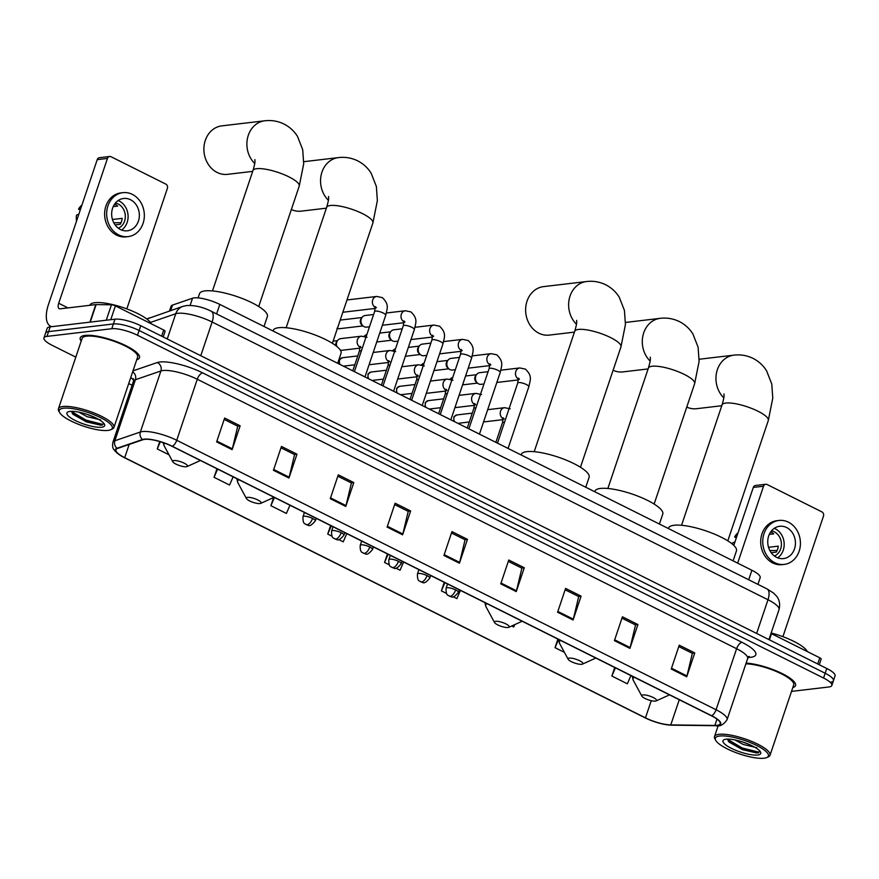<?xml version="1.0" encoding="UTF-8"?>
<svg xmlns="http://www.w3.org/2000/svg" width="879" height="879" viewBox="0 0 879 879"><rect width="100%" height="100%" fill="white"/><g stroke="black" fill="none" stroke-linecap="round" stroke-linejoin="round"><path stroke-width="1.32" d="M169.471 310.979L171.064 306.266A19.525 5.021 18.6 0 1 172.526 305.079L192.534 298.212A19.525 5.021 18.6 0 1 194.072 297.882A19.525 5.021 18.6 0 1 219.816 304.409L751.897 570.251A19.525 5.021 18.6 0 1 760.159 577.69L757.918 584.37M830.435 682.214A19.525 5.021 -161.4 0 0 833.446 680.698L835.05 675.929A19.525 5.021 -161.4 0 0 826.787 668.49L140.739 325.724A19.525 5.021 -161.4 0 0 114.995 319.187L50.169 326.856A19.525 5.021 -161.4 0 0 47.158 328.372L45.554 333.141A19.525 5.021 -161.4 0 1 48.565 331.625A19.525 5.021 -161.4 0 0 45.554 333.141L43.95 337.91A19.525 5.021 -161.4 0 0 52.213 345.348L75.803 357.138M791.518 691.388L828.831 686.982A19.525 5.021 -161.4 0 0 831.842 685.466A19.525 5.021 -161.4 0 0 823.568 678.028L137.52 335.262A19.525 5.021 -161.4 0 0 111.787 328.724L113.391 323.955L48.565 331.625L113.391 323.955A19.525 5.021 -161.4 0 1 139.135 330.493A19.525 5.021 -161.4 0 0 113.391 323.955L114.995 319.187M823.568 678.028L825.172 673.259L139.135 330.493L825.172 673.259A19.525 5.021 -161.4 0 1 833.446 680.698A19.525 5.021 -161.4 0 0 825.172 673.259L826.787 668.49M85.054 335.404A31.237 8.032 -161.4 0 0 80.242 337.822A31.237 8.032 -161.4 0 0 81.209 341.096A31.237 8.032 -161.4 0 1 80.242 337.822A31.237 8.032 -161.4 0 1 85.054 335.404A31.237 8.032 -161.4 0 1 119.621 342.865A31.237 8.032 -161.4 0 1 139.464 357.753A31.237 8.032 -161.4 0 0 119.621 342.865A31.237 8.032 -161.4 0 0 85.054 335.404M144.628 439.357A20.821 5.351 18.6 0 1 172.075 446.334L711.408 715.792A20.821 5.351 18.6 0 1 720.231 723.725A20.821 5.351 18.6 0 1 714.88 725.439L670.776 724.911A20.821 5.351 18.6 0 1 645.472 717.846L124.719 457.662A20.821 5.351 18.6 0 1 115.907 449.729A20.821 5.351 18.6 0 1 117.467 448.466L142.98 439.709A20.821 5.351 18.6 0 1 144.628 439.357M144.211 439.159A21.349 5.494 -161.4 0 0 142.53 439.511L117.017 448.268A21.349 5.494 -161.4 0 0 124.455 457.695L645.197 717.879A21.349 5.494 -161.4 0 0 646.515 718.517A21.349 5.494 -161.4 0 0 663.085 724.087A21.349 5.494 -161.4 0 0 671.138 725.12L715.231 725.647A21.349 5.494 -161.4 0 0 711.682 715.759L172.35 446.301A21.349 5.494 -161.4 0 0 144.211 439.159M678.797 646.559L692.355 653.328L686.971 675.951A5.208 2.406 116.5 0 1 686.73 676.775L694.751 652.932L679.258 645.186L671.226 669.029L686.73 676.775M692.169 653.24L694.751 652.932M621.969 618.168L635.539 624.936L630.144 647.559A5.208 2.406 116.5 0 1 629.902 648.383L637.923 624.54L622.431 616.794L614.41 640.637L629.902 648.383M635.341 624.848L637.923 624.54M565.142 589.776L578.712 596.544L573.317 619.168A5.208 2.406 116.5 0 1 573.075 619.992L581.096 596.149L565.604 588.403L557.583 612.245L573.075 619.992M578.525 596.456L581.096 596.149M508.315 561.384L521.884 568.153L516.489 590.776A5.208 2.406 116.5 0 1 516.248 591.6L524.28 567.757L508.776 560.011L500.755 583.854L516.248 591.6M521.697 568.065L524.28 567.757M224.189 419.426L237.748 426.194L232.353 448.817A5.208 2.406 116.5 0 1 232.122 449.641L240.143 425.799L224.65 418.052L216.619 441.895L232.122 449.641M237.561 426.106L240.143 425.799M281.016 447.818L294.575 454.586L289.18 477.209A5.208 2.406 116.5 0 1 288.949 478.033L296.97 454.19L281.467 446.444L273.446 470.287L288.949 478.033M294.388 454.498L296.97 454.19M337.844 476.209L351.402 482.978L346.007 505.601A5.208 2.406 116.5 0 1 345.777 506.425L353.797 482.582L338.294 474.836L330.273 498.679L345.777 506.425M351.215 482.89L353.797 482.582M394.66 504.601L408.23 511.369L402.835 533.992A5.208 2.406 116.5 0 1 402.593 534.817L410.625 510.974L395.121 503.227L387.101 527.07L402.593 534.817M408.043 511.281L410.625 510.974M451.487 532.993L465.057 539.761L459.662 562.384A5.208 2.406 116.5 0 1 459.42 563.208L467.452 539.365L451.949 531.619L443.928 555.462L459.42 563.208M464.87 539.673L467.452 539.365M136.717 359.775A31.237 8.032 -161.4 0 0 139.464 357.753A31.237 8.032 -161.4 0 1 136.717 359.775M792.803 687.576A31.237 8.032 -161.4 0 0 795.55 685.554A31.237 8.032 -161.4 0 0 779.223 672.182A31.237 8.032 -161.4 0 0 746.117 663.107A31.237 8.032 -161.4 0 1 779.223 672.182A31.237 8.032 -161.4 0 1 795.55 685.554A31.237 8.032 -161.4 0 1 792.803 687.576M111.787 328.724L46.961 336.393A19.525 5.021 -161.4 0 0 43.95 337.91M128.719 383.563L132.114 385.266M511.677 626.002L513.699 627.013L514.742 624.617M557.912 639.099L555.034 647.658L564.417 652.35M614.74 667.491L611.861 676.05L627.353 683.796L630.913 675.577M330.603 525.532L327.724 534.091L332.064 536.256M338.679 539.563L343.228 541.838L346.776 533.619M273.655 497.503L270.897 505.7L286.4 513.446L289.949 505.227M216.959 468.749L214.069 477.308L229.573 485.054L233.122 476.836M159.725 441.555L157.242 448.916L169.01 454.795M444.258 582.316L441.379 590.875L446.543 593.457M453.157 596.764L456.882 598.621L460.431 590.402M387.43 553.924L384.552 562.483L389.298 564.856M395.913 568.164L400.055 570.229L403.604 562.011M384.552 562.483L388.111 554.264M327.724 534.091L331.284 525.873M270.897 505.7L274.457 497.481M214.069 477.308L217.629 469.089M157.242 448.916L160.352 441.741M441.379 590.875L444.928 582.656M555.034 647.658L558.539 639.549M611.861 676.05L615.41 667.831M161.637 336.174L163.703 330.021L115.402 305.881L110.754 319.692M51.938 326.647A26.029 12.009 116.5 0 1 50.488 326.153A26.029 12.009 116.5 0 1 48.466 304.486L97.217 159.637A3.252 2.769 -96.7 0 1 99.415 157.693L109.655 156.484A3.252 2.769 83.3 0 0 107.458 158.429L58.706 303.266A6.505 3 -63.5 0 0 59.212 308.694A6.505 3 -63.5 0 0 60.113 308.826L95.789 304.606A3.252 0.835 18.6 0 1 96.13 304.595L111.446 304.782A3.252 0.835 18.6 0 1 115.402 305.881M126.818 308.892L167.384 188.359A3.252 2.769 83.3 0 0 165.801 184.096L111.04 156.737A3.252 2.769 83.3 0 0 109.655 156.484M163.703 330.021A3.252 0.835 18.6 0 1 165.087 331.251L163.175 336.932M130.521 199.742A16.272 13.822 83.3 0 0 123.587 198.478A16.272 13.822 83.3 0 0 111.743 212.147A16.272 13.822 83.3 0 0 120.489 229.54A16.272 13.822 83.3 0 0 127.411 230.792A16.272 13.822 83.3 0 0 139.267 217.135A16.272 13.822 83.3 0 0 130.521 199.742M121.61 230.034A16.272 13.822 83.3 0 0 128.037 215.047A16.272 13.822 83.3 0 0 119.258 201.071A16.272 13.822 83.3 0 0 118.127 200.566M118.346 228.21A13.02 11.053 83.3 0 0 125.323 216.41A13.02 11.053 83.3 0 0 118.258 204.049A13.02 11.053 83.3 0 0 115.38 203.104M114.6 204.137A13.02 11.053 -96.7 0 1 115.182 204.411A13.02 11.053 -96.7 0 1 117.643 206.082L113.204 206.609M122.906 192.666L120.852 192.908A22.129 18.789 83.3 0 0 104.744 211.487A22.129 18.789 83.3 0 0 116.632 235.143A22.129 18.789 83.3 0 0 126.049 236.858L128.103 236.616A22.129 18.789 83.3 0 0 144.222 218.036A22.129 18.789 83.3 0 0 132.322 194.369A22.129 18.789 83.3 0 0 122.906 192.666A22.129 18.789 83.3 0 0 106.788 211.246A22.129 18.789 83.3 0 0 118.676 234.902A22.129 18.789 83.3 0 0 128.103 236.616M113.776 222.761L121.027 222.717M76.517 221.134A16.921 14.372 83.3 0 1 76.517 215.146L78.912 214.036M81.978 204.928A16.921 14.372 83.3 0 0 78.517 209.191L80.253 210.048M80.912 208.07L78.517 209.191M115.116 224.914L120.17 224.31A13.02 11.053 -96.7 0 0 122.181 218.355L112.446 219.497M107.996 430.413A27.985 7.197 -161.4 0 0 110.732 429.743A27.985 7.197 -161.4 0 0 97.833 416.327A27.985 7.197 -161.4 0 0 63.563 408.219A27.985 7.197 -161.4 0 0 59.607 412.526A27.985 7.197 -161.4 0 0 80.483 425.073A27.985 7.197 -161.4 0 0 107.996 430.413M110.732 429.743L112.303 429.029A29.282 7.526 -161.4 0 0 113.94 427.469A29.282 7.526 -161.4 0 0 95.339 413.504A29.282 7.526 -161.4 0 0 62.936 406.516A29.282 7.526 -161.4 0 0 58.421 408.79A29.282 7.526 -161.4 0 0 58.783 411.02L59.607 412.526M113.94 427.469L137.607 357.127A29.282 7.526 -161.4 0 0 119.017 343.173A29.282 7.526 -161.4 0 0 86.603 336.174A29.282 7.526 -161.4 0 0 82.099 338.448L58.421 408.79M151.287 323.813A32.545 8.372 -161.4 0 0 127.312 309.078A32.545 8.372 -161.4 0 0 94.855 302.695A32.545 8.372 -161.4 0 0 89.845 305.222L89.812 305.321M100.7 419.898L87.087 416.657L78.802 412.141M93.899 416.987L86.032 414.009M69.968 411.416A19.92 5.12 -161.4 0 0 68.013 411.91A19.92 5.12 -161.4 0 0 77.22 421.448A19.92 5.12 -161.4 0 0 101.59 427.216A19.92 5.12 -161.4 0 0 104.414 424.161A19.92 5.12 -161.4 0 0 89.57 415.229A19.92 5.12 -161.4 0 0 69.968 411.416M71.386 411.328L72.946 414.273L86.362 421.865L100.854 425.227L104.052 423.59M104.085 423.854L101.931 424.183L86.032 420.14L71.375 411.427M102.458 425.084L85.713 421.096L72.243 413.482M254.723 163.494A24.403 20.722 -96.7 0 1 247.614 137.706A24.403 20.722 -96.7 0 1 264.799 120.786L221.794 125.873A24.403 20.722 83.3 0 0 204.027 146.364A24.403 20.722 83.3 0 0 217.146 172.46A24.403 20.722 83.3 0 0 227.529 174.339L252.702 171.372M186.282 466.749A7.812 2.011 -161.4 0 0 187.051 466.562A7.812 2.011 -161.4 0 0 183.447 462.815A7.812 2.011 -161.4 0 0 173.888 460.552A7.812 2.011 -161.4 0 0 172.778 461.761A7.812 2.011 -161.4 0 0 178.613 465.255A7.812 2.011 -161.4 0 0 186.282 466.749M264.008 326.494L267.37 316.517A35.797 9.208 -161.4 0 0 244.648 299.453A35.797 9.208 -161.4 0 0 205.038 290.894A35.797 9.208 -161.4 0 0 199.522 293.674L198.105 297.893M291.356 209.532A24.403 20.722 83.3 0 0 301.2 211.147L326.373 208.169M259.953 503.557A7.812 2.011 -161.4 0 0 260.722 503.37A7.812 2.011 -161.4 0 0 257.118 499.624A7.812 2.011 -161.4 0 0 247.559 497.36A7.812 2.011 -161.4 0 0 246.45 498.558A7.812 2.011 -161.4 0 0 252.273 502.063A7.812 2.011 -161.4 0 0 259.953 503.557M337.679 363.302L341.041 353.314A35.797 9.208 -161.4 0 0 318.308 336.261A35.797 9.208 -161.4 0 0 278.698 327.702A35.797 9.208 -161.4 0 0 273.193 330.482L273.017 330.998M576.47 324.241A24.403 20.722 -96.7 0 1 569.35 298.464A24.403 20.722 -96.7 0 1 586.535 281.533L543.541 286.62A24.403 20.722 83.3 0 0 525.763 307.112A24.403 20.722 83.3 0 0 538.882 333.207A24.403 20.722 83.3 0 0 549.265 335.097L574.437 332.119M508.029 627.496A7.812 2.011 -161.4 0 0 508.787 627.309A7.812 2.011 -161.4 0 0 505.194 623.563A7.812 2.011 -161.4 0 0 495.624 621.299A7.812 2.011 -161.4 0 0 494.525 622.508A7.812 2.011 -161.4 0 0 500.349 626.013A7.812 2.011 -161.4 0 0 508.029 627.496M585.755 487.252L589.117 477.264A35.797 9.208 -161.4 0 0 566.384 460.2A35.797 9.208 -161.4 0 0 526.774 451.652A35.797 9.208 -161.4 0 0 521.258 454.432L521.093 454.937M613.102 370.279A24.403 20.722 83.3 0 0 622.936 371.894L648.109 368.927M581.689 664.304A7.812 2.011 -161.4 0 0 582.458 664.117A7.812 2.011 -161.4 0 0 578.854 660.371A7.812 2.011 -161.4 0 0 569.295 658.107A7.812 2.011 -161.4 0 0 568.186 659.316A7.812 2.011 -161.4 0 0 574.02 662.81A7.812 2.011 -161.4 0 0 581.689 664.304M659.415 524.049L662.777 514.072A35.797 9.208 -161.4 0 0 640.055 497.009A35.797 9.208 -161.4 0 0 600.445 488.449A35.797 9.208 -161.4 0 0 594.929 491.229L594.753 491.746M686.763 407.087A24.403 20.722 83.3 0 0 696.607 408.702L721.78 405.724M655.36 701.112A7.812 2.011 -161.4 0 0 656.13 700.926A7.812 2.011 -161.4 0 0 652.526 697.179A7.812 2.011 -161.4 0 0 642.967 694.915A7.812 2.011 -161.4 0 0 641.857 696.113A7.812 2.011 -161.4 0 0 647.68 699.618A7.812 2.011 -161.4 0 0 655.36 701.112M733.086 560.857L736.448 550.869A35.797 9.208 -161.4 0 0 713.715 533.806A35.797 9.208 -161.4 0 0 674.105 525.257A35.797 9.208 -161.4 0 0 668.6 528.037L668.425 528.554M363.357 376.135A5.856 1.505 -161.4 0 0 360.862 374.883M391.979 390.43A5.856 1.505 -161.4 0 0 389.485 389.188M369.488 326.79L366.609 327.131A5.856 4.977 -96.7 0 1 364.115 326.669A5.856 4.977 -96.7 0 1 363.126 326.021A5.856 4.977 -96.7 0 1 361.269 318.989A5.856 4.977 -96.7 0 1 362.104 317.385A5.856 4.977 -96.7 0 1 365.235 315.495L373.619 314.506M363.126 326.021L361.851 324.955A4.23 3.593 -96.7 0 1 360.511 319.879A4.23 3.593 -96.7 0 1 361.115 318.714L362.104 317.385M420.591 404.725A5.856 1.505 -161.4 0 0 418.107 403.483M398.11 341.085L395.231 341.426A5.856 4.977 -96.7 0 1 392.737 340.975A5.856 4.977 -96.7 0 1 391.737 340.316A5.856 4.977 -96.7 0 1 389.891 333.284A5.856 4.977 -96.7 0 1 390.715 331.68A5.856 4.977 -96.7 0 1 393.858 329.79L402.241 328.801M391.737 340.316L390.474 339.25A4.23 3.593 -96.7 0 1 389.133 334.174A4.23 3.593 -96.7 0 1 389.738 333.02L390.715 331.68M449.213 419.03A5.856 1.505 -161.4 0 0 446.73 417.789M426.722 355.38L423.854 355.72A5.856 4.977 -96.7 0 1 421.36 355.27A5.856 4.977 -96.7 0 1 420.36 354.611A5.856 4.977 -96.7 0 1 418.514 347.59A5.856 4.977 -96.7 0 1 419.338 345.985A5.856 4.977 -96.7 0 1 422.469 344.096L430.864 343.096M420.36 354.611L419.096 353.545A4.23 3.593 -96.7 0 1 417.756 348.469A4.23 3.593 -96.7 0 1 418.349 347.315L419.338 345.985M477.835 433.325A5.856 1.505 -161.4 0 0 475.341 432.083M455.344 369.685L452.465 370.026A5.856 4.977 -96.7 0 1 449.971 369.576A5.856 4.977 -96.7 0 1 448.982 368.916A5.856 4.977 -96.7 0 1 447.136 361.884A5.856 4.977 -96.7 0 1 447.96 360.28A5.856 4.977 -96.7 0 1 451.092 358.39L459.475 357.401M448.982 368.916L447.708 367.851A4.23 3.593 -96.7 0 1 446.378 362.774A4.23 3.593 -96.7 0 1 446.971 361.61L447.96 360.28M506.458 447.631A5.856 1.505 -161.4 0 0 503.964 446.378M483.966 383.98L481.088 384.321A5.856 4.977 -96.7 0 1 478.594 383.87A5.856 4.977 -96.7 0 1 477.605 383.211A5.856 4.977 -96.7 0 1 475.748 376.179A5.856 4.977 -96.7 0 1 476.583 374.575A5.856 4.977 -96.7 0 1 479.714 372.685L488.098 371.696M477.605 383.211L476.33 382.145A4.23 3.593 -96.7 0 1 475.001 377.069A4.23 3.593 -96.7 0 1 475.594 375.915L476.583 374.575M360.093 348.128L342.107 350.26A5.856 4.977 -96.7 0 1 340.305 350.084M336.8 346.414A5.856 4.977 -96.7 0 1 336.767 342.118A5.856 4.977 -96.7 0 1 337.602 340.514A5.856 4.977 -96.7 0 1 340.733 338.624L361.412 336.185L367.059 337.327M335.921 345.722A4.23 3.593 -96.7 0 1 336.02 343.008A4.23 3.593 -96.7 0 1 336.613 341.843L337.602 340.514M388.705 362.434L370.729 364.554A5.856 4.977 -96.7 0 1 369.169 364.455M417.327 376.728L399.352 378.86A5.856 4.977 -96.7 0 1 397.791 378.75M445.95 391.034L427.963 393.155A5.856 4.977 -96.7 0 1 426.414 393.056M474.572 405.329L456.586 407.449A5.856 4.977 -96.7 0 1 455.025 407.351M503.184 419.624L485.208 421.755A5.856 4.977 -96.7 0 1 483.648 421.645M817.723 663.964L819.788 657.811L771.487 633.682L769.422 639.835M733.8 545.387L753.303 487.427A3.252 2.769 -96.7 0 1 755.5 485.483L765.741 484.274A3.252 2.769 83.3 0 0 763.543 486.219L737.657 563.142M782.903 636.693L823.469 516.16A3.252 2.769 83.3 0 0 821.887 511.886L767.125 484.527A3.252 2.769 83.3 0 0 765.741 484.274M819.788 657.811A3.252 0.835 18.6 0 1 821.173 659.052L819.261 664.733M786.606 527.532A16.272 13.822 83.3 0 0 779.673 526.279A16.272 13.822 83.3 0 0 767.828 539.937A16.272 13.822 83.3 0 0 776.575 557.341A16.272 13.822 83.3 0 0 783.497 558.594A16.272 13.822 83.3 0 0 795.352 544.925A16.272 13.822 83.3 0 0 786.606 527.532M777.695 557.835A16.272 13.822 83.3 0 0 784.123 542.837A16.272 13.822 83.3 0 0 775.344 528.861A16.272 13.822 83.3 0 0 774.212 528.367M774.432 556.011A13.02 11.053 83.3 0 0 781.409 544.2A13.02 11.053 83.3 0 0 774.333 531.839A13.02 11.053 83.3 0 0 771.465 530.905M770.685 531.938A13.02 11.053 -96.7 0 1 771.268 532.202A13.02 11.053 -96.7 0 1 773.718 533.872L769.29 534.399M778.992 520.456L776.937 520.698A22.129 18.789 83.3 0 0 760.818 539.277A22.129 18.789 83.3 0 0 772.718 562.945A22.129 18.789 83.3 0 0 782.134 564.648L784.189 564.406A22.129 18.789 83.3 0 0 800.308 545.826A22.129 18.789 83.3 0 0 788.408 522.17A22.129 18.789 83.3 0 0 778.992 520.456A22.129 18.789 83.3 0 0 762.873 539.036A22.129 18.789 83.3 0 0 774.762 562.703A22.129 18.789 83.3 0 0 784.189 564.406M769.861 550.551L777.113 550.518M732.449 544.178A16.921 14.372 83.3 0 1 732.603 542.947L734.998 541.827M738.052 532.729A16.921 14.372 83.3 0 0 734.602 536.981L736.338 537.849M736.998 535.871L734.602 536.981M771.202 552.704L776.256 552.111A13.02 11.053 -96.7 0 0 778.267 546.145L768.532 547.298M764.082 758.214A27.985 7.197 -161.4 0 0 766.818 757.533A27.985 7.197 -161.4 0 0 753.918 744.128A27.985 7.197 -161.4 0 0 719.648 736.02A27.985 7.197 -161.4 0 0 715.693 740.327A27.985 7.197 -161.4 0 0 736.569 752.874A27.985 7.197 -161.4 0 0 764.082 758.214M766.818 757.533L768.389 756.83A29.282 7.526 -161.4 0 0 770.026 755.259A29.282 7.526 -161.4 0 0 751.424 741.305A29.282 7.526 -161.4 0 0 719.022 734.306A29.282 7.526 -161.4 0 0 714.506 736.58A29.282 7.526 -161.4 0 0 714.869 738.821L715.693 740.327M770.026 755.259L793.693 684.928A29.282 7.526 -161.4 0 0 777.465 671.974A29.282 7.526 -161.4 0 0 745.875 663.832M807.361 651.603A32.545 8.372 -161.4 0 0 771.158 632.99M756.786 747.699L743.173 744.447L734.888 739.931M749.985 744.788L742.118 741.81M726.054 739.217A19.92 5.12 -161.4 0 0 724.098 739.7A19.92 5.12 -161.4 0 0 733.306 749.249A19.92 5.12 -161.4 0 0 757.676 755.017A19.92 5.12 -161.4 0 0 760.5 751.952A19.92 5.12 -161.4 0 0 745.656 743.019A19.92 5.12 -161.4 0 0 726.054 739.217M727.471 739.129L729.032 742.063L742.436 749.666L756.94 753.028L760.126 751.38M760.17 751.644L758.017 751.974L742.118 747.941L727.46 739.228M758.544 752.885L741.799 748.886L728.328 741.272M190.117 305.398L192.534 298.212M216.608 313.924L219.816 304.409M170.68 310.562L172.526 305.079M748.699 579.766L751.897 570.251M756.643 633.451L767.982 599.742A13.02 5.999 -63.5 0 0 766.982 588.897L773.52 593.039L776.454 596.028C777.289 596.951 781.079 601.621 779.014 609.652A26.029 6.691 -161.4 0 0 767.982 599.742L212.125 322.011A26.029 6.691 -161.4 0 0 177.811 313.309A26.029 6.691 -161.4 0 0 175.756 313.737L167.263 338.975M200.775 355.72L212.125 322.011A13.02 5.999 -63.5 0 0 211.114 311.177L766.982 588.897M50.169 326.856L46.961 336.393M140.739 325.724L137.52 335.262M146.804 319.022L182.887 306.375A13.02 11.932 71.1 0 0 175.756 313.737L150.419 322.439M149.364 317.879A13.02 11.932 71.1 0 0 146.892 319.099M132.993 370.861L157.231 362.544A32.545 8.372 18.6 0 1 202.697 372.883L742.03 642.34A6.505 3 -63.5 0 0 736.602 648.713L197.27 379.245A26.029 6.691 -161.4 0 0 162.967 370.531A26.029 6.691 -161.4 0 0 160.901 370.971L135.388 379.728A26.029 6.691 -161.4 0 0 133.443 381.31L133.388 378.618M742.03 642.34A32.545 8.372 18.6 0 1 750.798 657.272A32.545 8.372 18.6 0 1 748.26 657.426M747.633 658.624A26.029 6.691 -161.4 0 0 736.602 648.713L716.066 709.749A26.029 6.691 18.6 0 1 727.087 719.659L747.633 658.624L749.293 656.503L748.029 656.767M124.4 457.673A6.505 3 -63.5 0 0 124.422 457.684C119.863 455.454 116.413 452.839 114.072 449.839C112.666 448.312 112.281 445.818 112.897 442.346A26.029 6.691 18.6 0 1 114.852 440.764L140.365 432.007A26.029 6.691 18.6 0 1 142.42 431.578A26.029 6.691 18.6 0 1 176.734 440.28A6.505 3 116.5 0 1 172.35 446.301M142.53 439.511A6.505 5.966 71.1 0 1 140.365 432.007L160.901 370.971A6.505 5.966 -108.9 0 0 157.231 362.544M124.422 457.684A6.505 3 -63.5 0 0 124.455 457.695L645.175 717.868A6.505 3 116.5 0 1 645.175 717.868A6.505 3 116.5 0 1 645.142 717.846M671.138 725.12A6.505 4.922 90.7 0 0 671.732 725.175L715.825 725.702C719.89 726.746 723.648 724.736 727.087 719.659M132.674 371.817A6.505 5.966 -108.9 0 1 135.388 379.728L114.852 440.764A6.505 5.966 71.1 0 0 117.017 448.268M715.231 725.647A6.505 4.922 90.7 0 0 715.825 725.702M711.682 715.759A6.505 3 -63.5 0 0 716.066 709.749L176.734 440.28L197.27 379.245A6.505 3 -63.5 0 1 202.697 372.883M133.663 379.97A32.545 8.372 18.6 0 1 130.806 377.344M645.472 717.846L651.251 700.695M670.776 724.911L679.258 699.728M714.88 725.439L717 719.121M124.719 457.662L129.169 444.444M459.662 562.384L444.203 554.66M402.835 533.992L387.375 526.268M346.007 505.601L330.548 497.877M289.18 477.209L273.721 469.485M232.353 448.817L216.893 441.093M516.489 590.776L501.019 583.052M573.317 619.168L557.846 611.443M630.144 647.559L614.674 639.835M686.971 675.951L671.501 668.227M67.969 307.903L58.706 303.266M89.889 322.164L95.789 304.606M107.458 158.429L97.217 159.637M96.13 304.595L90.229 322.121M106.249 320.231L111.446 304.782M254.91 159.615C254.701 161.395 255.877 160.527 252.965 170.581A24.403 6.274 18.6 0 1 256.723 168.691A24.403 6.274 18.6 0 1 288.894 176.855A24.403 6.274 18.6 0 1 299.223 186.15L258.723 306.496M164.823 443.236A21.525 5.538 -161.4 0 0 164.186 445.873L163.164 442.642M328.581 196.424C328.361 198.204 329.548 197.335 326.636 207.389A24.403 6.274 18.6 0 1 330.394 205.499A24.403 6.274 18.6 0 1 362.555 213.663A24.403 6.274 18.6 0 1 372.894 222.958L332.394 343.304M328.394 200.302A24.403 20.722 -96.7 0 1 321.274 174.514A24.403 20.722 -96.7 0 1 338.459 157.594L303.771 161.692M239.033 479.78A21.525 5.538 -161.4 0 0 237.846 482.681L236.792 478.659M576.657 320.363C576.437 322.143 577.624 321.274 574.701 331.328A24.403 6.274 18.6 0 1 578.459 329.438A24.403 6.274 18.6 0 1 610.63 337.602A24.403 6.274 18.6 0 1 620.97 346.897L580.47 467.243M487.109 603.73A21.525 5.538 -161.4 0 0 485.922 606.62L484.867 602.609M650.317 357.171C650.108 358.951 651.284 358.083 648.372 368.136A24.403 6.274 18.6 0 1 652.13 366.246A24.403 6.274 18.6 0 1 684.301 374.41A24.403 6.274 18.6 0 1 694.63 383.705L654.13 504.052M650.13 361.049A24.403 20.722 -96.7 0 1 643.021 335.262A24.403 20.722 -96.7 0 1 660.206 318.341L625.507 322.439M560.769 640.527A21.525 5.538 -161.4 0 0 559.593 643.428L558.539 639.418M723.988 393.979C723.769 395.759 724.955 394.88 722.044 404.944A24.403 6.274 18.6 0 1 725.801 403.054A24.403 6.274 18.6 0 1 757.973 411.218A24.403 6.274 18.6 0 1 768.301 420.514L727.801 540.86M723.802 397.857A24.403 20.722 -96.7 0 1 716.682 372.07A24.403 20.722 -96.7 0 1 733.866 355.149L699.179 359.247M634.44 677.335A21.525 5.538 -161.4 0 0 633.254 680.236L632.199 676.215M364.972 376.937L385.727 315.253A5.856 1.505 -161.4 0 0 383.53 313.177A5.856 1.505 -161.4 0 0 375.52 311.067A5.856 1.505 -161.4 0 0 374.619 311.518L375.322 306.595L376.355 307.683M375.41 307.562A5.856 4.977 -96.7 0 1 375.267 307.485A5.856 4.977 -96.7 0 1 372.432 301.2A5.856 4.977 -96.7 0 1 376.673 296.454L382.321 297.607C389.551 304.694 387.145 308.364 385.727 315.253M393.583 391.232L414.35 329.559A5.856 1.505 -161.4 0 0 412.152 327.471A5.856 1.505 -161.4 0 0 404.142 325.362A5.856 1.505 -161.4 0 0 403.241 325.823L403.944 320.901L404.977 321.989M404.032 321.857A5.856 4.977 -96.7 0 1 403.89 321.78A5.856 4.977 -96.7 0 1 401.044 315.495A5.856 4.977 -96.7 0 1 405.296 310.759L410.943 311.902C418.173 318.989 415.767 322.659 414.35 329.559M362.994 325.911L339.327 328.713A4.23 3.593 -96.7 0 1 337.525 328.383M364.466 336.316A4.23 3.593 -96.7 0 1 366.851 334.624L364.093 336.239M422.206 405.538L442.961 343.854A5.856 1.505 -161.4 0 0 440.775 341.766A5.856 1.505 -161.4 0 0 432.765 339.668A5.856 1.505 -161.4 0 0 431.864 340.118L432.567 335.196L433.6 336.283M432.644 336.163A5.856 4.977 -96.7 0 1 432.512 336.086A5.856 4.977 -96.7 0 1 429.666 329.79A5.856 4.977 -96.7 0 1 433.918 325.054L439.566 326.208C446.796 333.295 444.378 336.965 442.961 343.854M393.089 350.611A4.23 3.593 -96.7 0 1 395.473 348.919L392.704 350.534M450.828 419.832L471.583 358.16A5.856 1.505 -161.4 0 0 469.386 356.072A5.856 1.505 -161.4 0 0 461.387 353.962A5.856 1.505 -161.4 0 0 460.486 354.424L461.189 349.501L462.222 350.589M461.266 350.457A5.856 4.977 -96.7 0 1 461.123 350.38A5.856 4.977 -96.7 0 1 458.289 344.096A5.856 4.977 -96.7 0 1 462.53 339.36L468.177 340.503C475.418 347.59 473.001 351.259 471.583 358.16M421.7 364.906A4.23 3.593 -96.7 0 1 424.085 363.225L421.327 364.84M479.451 434.138L500.206 372.454A5.856 1.505 -161.4 0 0 498.008 370.367A5.856 1.505 -161.4 0 0 490.01 368.268A5.856 1.505 -161.4 0 0 489.098 368.719L489.801 363.796L490.834 364.884M489.889 364.763A5.856 4.977 -96.7 0 1 489.746 364.675A5.856 4.977 -96.7 0 1 486.911 358.39A5.856 4.977 -96.7 0 1 491.152 353.655L496.8 354.797C504.03 361.895 501.623 365.554 500.206 372.454M450.323 379.212A4.23 3.593 -96.7 0 1 452.707 377.52L449.949 379.135M508.062 448.433L528.828 386.749A5.856 1.505 -161.4 0 0 526.631 384.672A5.856 1.505 -161.4 0 0 518.621 382.563A5.856 1.505 -161.4 0 0 517.72 383.013L518.423 378.091L519.456 379.179M518.511 379.058A5.856 4.977 -96.7 0 1 518.368 378.981A5.856 4.977 -96.7 0 1 515.523 372.696A5.856 4.977 -96.7 0 1 519.775 367.949L525.422 369.103C532.652 376.19 530.246 379.86 528.828 386.749M312.561 518.423A6.505 1.67 -161.4 0 0 303.98 516.237A6.505 1.67 -161.4 0 0 302.98 516.742C302.684 525.444 305.859 523.401 306.233 524.642A6.505 3 -63.5 0 0 307.134 524.785A6.505 3 116.5 0 0 312.561 518.423A6.505 1.67 -161.4 0 1 315.308 520.895C308.518 529.103 308.079 523.994 306.233 524.642M361.412 350.787A5.856 1.505 -161.4 0 0 360.258 350.787A5.856 1.505 -161.4 0 0 359.357 351.248L360.06 346.326L361.093 347.414M360.148 347.282A5.856 4.977 -96.7 0 1 360.005 347.205A5.856 4.977 -96.7 0 1 357.445 339.679A5.856 4.977 -96.7 0 1 361.412 336.185M340.217 364.565A4.23 3.593 -96.7 0 1 339.58 360.302A4.23 3.593 -96.7 0 1 342.447 357.742L339.415 359.61L339.327 364.126M341.173 532.718A6.505 1.67 -161.4 0 0 332.603 530.542A6.505 1.67 -161.4 0 0 331.592 531.048C331.306 539.739 334.481 537.706 334.855 538.937A6.505 3 -63.5 0 0 335.756 539.08A6.505 3 116.5 0 0 341.173 532.718A6.505 1.67 -161.4 0 1 343.931 535.201C337.129 543.409 336.701 538.289 334.855 538.937M390.023 365.082A5.856 1.505 -161.4 0 0 388.881 365.093A5.856 1.505 -161.4 0 0 387.98 365.543L388.683 360.621L389.716 361.708M388.771 361.588A5.856 4.977 -96.7 0 1 388.628 361.5A5.856 4.977 -96.7 0 1 386.068 353.973A5.856 4.977 -96.7 0 1 390.034 350.479L395.682 351.622M343.447 366.147A4.23 3.593 -96.7 0 1 343.381 366.147L354.797 364.796M368.839 378.871A4.23 3.593 -96.7 0 1 368.202 374.597A4.23 3.593 -96.7 0 1 371.07 372.037L368.037 373.905L367.938 378.42M369.795 547.013A6.505 1.67 -161.4 0 0 361.214 544.837A6.505 1.67 -161.4 0 0 360.214 545.343C359.918 554.045 363.093 552.001 363.477 553.243A6.505 3 -63.5 0 0 364.378 553.385A6.505 3 116.5 0 0 369.795 547.013A6.505 1.67 -161.4 0 1 372.553 549.496C365.752 557.704 365.323 552.594 363.477 553.243M418.646 379.387A5.856 1.505 -161.4 0 0 417.503 379.387A5.856 1.505 -161.4 0 0 416.602 379.838L417.305 374.915L418.338 376.003M417.382 375.882A5.856 4.977 -96.7 0 1 417.25 375.805A5.856 4.977 -96.7 0 1 414.69 368.268A5.856 4.977 -96.7 0 1 418.657 364.774L424.304 365.928M372.059 380.442A4.23 3.593 -96.7 0 1 371.993 380.453L383.42 379.102M397.451 393.166A4.23 3.593 -96.7 0 1 396.814 388.903A4.23 3.593 -96.7 0 1 399.692 386.342L396.66 388.21L396.561 392.726M398.418 561.318A6.505 1.67 -161.4 0 0 389.837 559.143A6.505 1.67 -161.4 0 0 388.837 559.637C388.54 568.339 391.715 566.296 392.1 567.537A6.505 3 -63.5 0 0 393.001 567.68A6.505 3 116.5 0 0 398.418 561.318A6.505 1.67 -161.4 0 1 401.176 563.791C394.374 571.998 393.946 566.889 392.1 567.537M447.268 393.682A5.856 1.505 -161.4 0 0 446.125 393.682A5.856 1.505 -161.4 0 0 445.224 394.144L445.917 389.221L446.95 390.309M446.005 390.177A5.856 4.977 -96.7 0 1 445.862 390.1A5.856 4.977 -96.7 0 1 443.313 382.574A5.856 4.977 -96.7 0 1 447.268 379.08L452.916 380.222M400.681 394.737A4.23 3.593 -96.7 0 1 400.615 394.748L412.042 393.396M426.073 407.471A4.23 3.593 -96.7 0 1 425.436 403.197A4.23 3.593 -96.7 0 1 428.315 400.637L425.282 402.505L425.183 407.021M427.04 575.613A6.505 1.67 -161.4 0 0 418.459 573.438A6.505 1.67 -161.4 0 0 417.459 573.943C417.162 582.645 420.338 580.601 420.711 581.843A6.505 3 -63.5 0 0 421.612 581.975A6.505 3 116.5 0 0 427.04 575.613A6.505 1.67 -161.4 0 1 429.787 578.096C422.997 586.304 422.557 581.184 420.711 581.843M475.891 407.988A5.856 1.505 -161.4 0 0 474.737 407.988A5.856 1.505 -161.4 0 0 473.836 408.438L474.539 403.516L475.572 404.604M474.627 404.483A5.856 4.977 -96.7 0 1 474.484 404.406A5.856 4.977 -96.7 0 1 471.924 396.868A5.856 4.977 -96.7 0 1 475.891 393.374L481.538 394.528M429.304 409.043A4.23 3.593 -96.7 0 1 429.238 409.043L440.654 407.702M454.696 421.766A4.23 3.593 -96.7 0 1 454.058 417.492A4.23 3.593 -96.7 0 1 456.926 414.943L453.894 416.8L453.806 421.316M455.652 589.919A6.505 1.67 -161.4 0 0 447.081 587.732A6.505 1.67 -161.4 0 0 446.071 588.238C445.785 596.94 448.96 594.896 449.334 596.138A6.505 3 -63.5 0 0 450.235 596.281A6.505 3 116.5 0 0 455.652 589.919A6.505 1.67 -161.4 0 1 458.409 592.391C451.608 600.599 451.18 595.49 449.334 596.138M504.502 422.283A5.856 1.505 -161.4 0 0 503.359 422.283A5.856 1.505 -161.4 0 0 502.458 422.733L503.162 417.822L504.194 418.909M503.249 418.778A5.856 4.977 -96.7 0 1 503.107 418.701A5.856 4.977 -96.7 0 1 500.547 411.174A5.856 4.977 -96.7 0 1 504.513 407.68L510.161 408.823M457.926 423.337A4.23 3.593 -96.7 0 1 457.86 423.348L469.276 421.997M763.543 486.219L753.303 487.427M182.887 306.375L186.612 305.54C194.633 305.156 202.796 307.035 211.114 311.177M779.014 609.652L768.938 639.593M646.515 718.517L645.175 717.868M663.085 724.087L671.732 725.175M831.842 685.466L833.446 680.698M112.897 442.346L133.443 381.31M51.553 326.691L50.488 326.153M299.223 186.15L303.694 163.824L302.706 149.694L297.52 136.465C294.179 131.081 289.674 126.939 283.983 124.027C277.863 121.06 271.468 119.983 264.799 120.786M187.051 466.562L200.434 460.497M172.778 461.761L164.186 445.873M212.465 290.927L252.965 170.581M372.894 222.958L377.366 200.632L376.377 186.502L371.18 173.273C367.851 167.889 363.335 163.747 357.654 160.835C351.534 157.868 345.139 156.792 338.459 157.594M260.722 503.37L274.105 497.305M246.45 498.558L237.846 482.681M286.136 327.735L326.636 207.389M620.97 346.897L625.43 324.571L624.442 310.441L619.255 297.212C615.915 291.839 611.41 287.686 605.719 284.774C599.61 281.807 593.204 280.731 586.535 281.533M508.787 627.309L522.17 621.244M494.525 622.508L485.922 606.62M534.201 451.674L574.701 331.328M694.63 383.705L699.102 361.379L698.113 347.249L692.927 334.02C689.586 328.636 685.082 324.494 679.39 321.582C673.27 318.616 666.875 317.539 660.206 318.341M582.458 664.117L595.841 658.052M568.186 659.316L559.593 643.428M607.872 488.482L648.372 368.136M768.301 420.514L772.773 398.187L771.784 384.057L766.587 370.828C763.258 365.444 758.742 361.302 753.061 358.39C746.941 355.424 740.547 354.347 733.866 355.149M656.13 700.926L669.512 694.86M641.857 696.113L633.254 680.236M681.544 525.29L722.044 404.944M375.355 308.408L342.843 312.254M354.391 371.652L374.619 311.518M376.673 296.454L346.974 299.97M403.966 322.714L382.354 325.263M383.002 385.947L403.241 325.823M405.296 310.759L386.386 312.99M340.206 320.088L362.005 317.517M339.327 328.713L336.943 328.296M432.589 337.009L410.976 339.569M376.739 341.975L391.616 340.217M411.625 400.253L431.864 340.118M433.918 325.054L415.009 327.296M379.717 333.097L390.628 331.812M461.211 351.303L439.599 353.863M405.351 356.27L420.239 354.512M440.247 414.547L460.486 354.424M462.53 339.36L443.631 341.59M408.339 347.403L419.239 346.106M489.834 365.609L468.221 368.158M433.973 370.575L448.861 368.817M468.87 428.842L489.098 368.719M491.152 353.655L472.254 355.885M436.962 361.698L447.861 360.412M518.445 379.904L496.833 382.464M462.596 384.87L477.473 383.112M497.481 443.148L517.72 383.013M519.775 367.949L500.865 370.191M465.584 376.003L476.484 374.707M316.176 518.324L315.308 520.895M352.765 370.839L359.357 351.248M333.119 341.162L337.503 340.645M304.42 512.457L302.98 516.742M344.799 532.63L343.931 535.201M381.387 385.145L387.98 365.543M390.034 350.479L373.201 352.468M342.447 357.742L357.786 355.929M333.042 526.752L331.592 531.048M373.421 546.925L372.553 549.496M410.01 399.44L416.602 379.838M418.657 364.774L401.824 366.763M371.07 372.037L386.408 370.224M361.665 541.046L360.214 545.343M402.033 561.22L401.176 563.791M438.621 413.734L445.224 394.144M447.268 379.08L430.446 381.068M399.692 386.342L415.02 384.53M390.276 555.352L388.837 559.637M430.655 575.525L429.787 578.096M467.243 428.04L473.836 408.438M475.891 393.374L459.058 395.363M428.315 400.637L443.642 398.824M418.898 569.647L417.459 573.943M459.277 589.82L458.409 592.391M495.866 442.335L502.458 422.733M504.513 407.68L487.68 409.669M456.926 414.943L472.265 413.13M447.521 583.942L446.071 588.238M718.198 725.614L714.506 736.58"/></g></svg>
